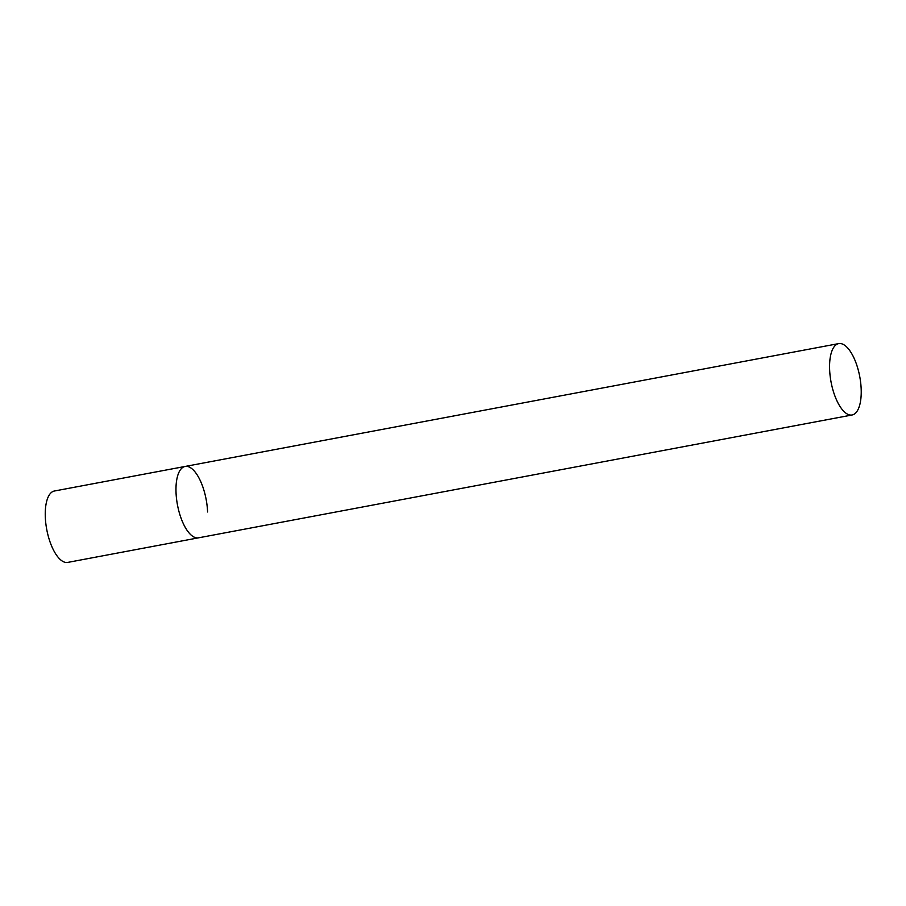 <?xml version="1.0" encoding="UTF-8"?>
<svg xmlns="http://www.w3.org/2000/svg" width="906" height="906" viewBox="0 0 906 906"><rect width="100%" height="100%" fill="white"/><g stroke="black" fill="none" stroke-linecap="round" stroke-linejoin="round"><path stroke-width="1.36" d="M852.104 414.982A36.308 14.587 79.4 0 0 860.7 382.921A36.308 14.587 79.4 0 0 844.075 344.88A36.308 14.587 79.4 0 0 838.696 343.601A36.308 14.587 79.4 0 0 830.1 375.662A36.308 14.587 79.4 0 0 846.725 413.702A36.308 14.587 79.4 0 0 852.104 414.982L67.78 562.4A36.308 14.587 -100.6 0 1 45.3 516.873A36.308 14.587 -100.6 0 1 54.371 491.018L185.084 466.454A36.308 14.587 79.4 0 0 176.5 498.515A36.308 14.587 79.4 0 0 193.125 536.545A36.308 14.587 79.4 0 0 198.505 537.824A36.308 14.587 -100.6 0 1 176.024 492.298A36.308 14.587 -100.6 0 1 185.084 466.454A36.308 14.587 -100.6 0 1 207.576 511.981M185.084 466.454L838.696 343.601"/></g></svg>
